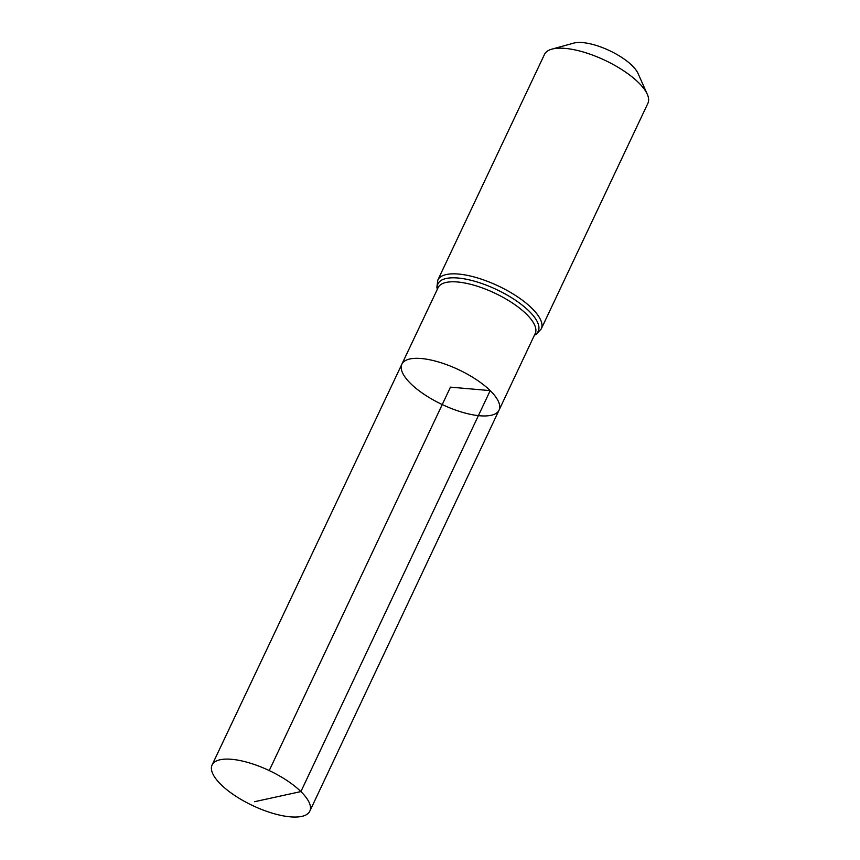 <?xml version="1.0" encoding="UTF-8"?>
<svg xmlns="http://www.w3.org/2000/svg" width="860" height="860" viewBox="0 0 860 860"><rect width="100%" height="100%" fill="white"/><g stroke="black" fill="none" stroke-linecap="round" stroke-linejoin="round"><path stroke-width="1.29" d="M401.878 364.167L438.127 287.627A53.696 19.242 -154.7 0 1 475.311 285.606A53.696 19.242 -154.7 0 1 526.352 314.05A53.696 19.242 -154.7 0 1 535.21 333.519L499.069 410.113A53.75 19.264 -154.7 0 0 490.2 390.623A53.75 19.264 -154.7 0 0 439.105 362.146A53.75 19.264 -154.7 0 0 401.878 364.167A53.75 19.264 -154.7 0 0 442.244 404.555A53.75 19.264 -154.7 0 0 499.069 410.113A53.75 19.264 -154.7 0 0 490.2 390.623A53.75 19.264 -154.7 0 0 439.105 362.146A53.75 19.264 -154.7 0 0 401.878 364.167L212.087 764.97A54.051 19.371 -154.7 0 0 220.999 784.578A54.051 19.371 -154.7 0 0 272.394 813.205A54.051 19.371 -154.7 0 0 309.815 811.163A54.051 19.371 -154.7 0 0 300.903 791.576A54.051 19.371 -154.7 0 0 249.529 762.949A54.051 19.371 -154.7 0 0 212.087 764.97M437.826 280.059A57.19 20.5 -154.7 0 1 477.44 277.909A57.19 20.5 -154.7 0 1 531.813 308.202A57.19 20.5 -154.7 0 1 541.241 328.939L647.913 103.286A57.19 20.5 -154.7 0 0 647.311 94.299L638.099 73.562A38.582 13.824 -154.7 0 0 632.143 65.629A38.582 13.824 -154.7 0 0 573.695 43.118L551.819 49.16A57.19 20.5 -154.7 0 0 544.498 54.406L437.826 280.059L436.88 287.304L437.31 289.336M647.311 94.299A57.19 20.5 -154.7 0 0 638.475 82.549A57.19 20.5 -154.7 0 0 551.819 49.16M269.234 770.56L450.468 387.14L490.2 390.623L300.903 791.576L254.506 801.713M534.533 334.959A55.448 19.866 -154.7 0 0 529.083 311.127A55.448 19.866 -154.7 0 0 470.259 280.102A55.448 19.866 -154.7 0 0 437.439 289.067M541.241 328.939L536.242 334.282L534.404 335.228M499.069 410.113L309.815 811.163"/></g></svg>
